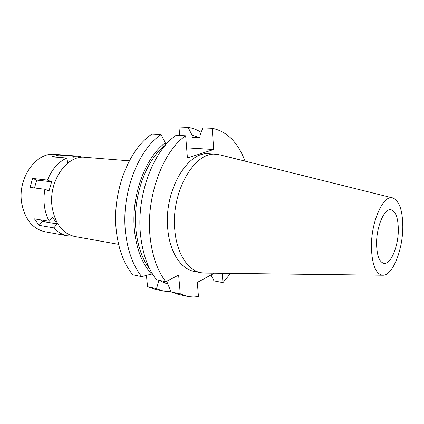 <?xml version="1.0" encoding="UTF-8"?>
<svg xmlns="http://www.w3.org/2000/svg" width="424" height="424" viewBox="0 0 424 424"><rect width="100%" height="100%" fill="white"/><g stroke="black" fill="none" stroke-linecap="round" stroke-linejoin="round"><path stroke-width="0.64" d="M398.322 229.23C398.072 217.517 395.566 211.014 390.811 209.71C384.197 208.295 376.183 227.285 376.581 244.367C376.973 255.783 379.411 262.112 383.9 263.346C390.801 264.852 398.571 245.92 398.322 229.23M129.352 160.839L85.092 157.309C66.801 154.733 48.113 181.689 52.136 207.151C55.12 223.883 62.704 233.677 74.884 236.534L118.593 244.341M146.434 275.468L147.547 286.698L154.506 289.073L163.41 291.05L156.493 288.675L147.547 286.698M179.67 135.489L178.976 126.999L188.071 127.348C192.703 128.069 197.065 129.733 201.156 132.341M141.722 276.634C133.099 265.774 127.714 251.146 125.568 232.744C120.988 194.388 137.837 149.831 161.104 134.604L151.872 134.164C128.52 149.227 111.692 193.27 116.362 231.234C118.55 249.45 123.988 263.945 132.675 274.726L141.722 276.634L152.375 273.798M166.685 281.245L171.047 291.887L180.269 293.922L178.637 275.091L165.789 281.706L156.451 279.739C147.939 268.747 142.644 253.902 140.572 235.198C136.146 196.206 153.027 150.822 176.13 135.32L185.654 135.775L187.419 157.956L213.685 149.513L212.212 128.276L202.852 127.916L199.916 135.601L200.075 137.705L192.258 137.318L192.099 135.235L188.071 127.348M161.104 134.604L165.296 142.862L165.593 145.045M186.618 147.87L213.685 149.513M222.293 273.289L222.945 282.633L214.014 280.858L211.025 274.948M180.269 293.922L187.058 296.291L189.486 296.726L193.556 297.001L198.453 296.604L197.324 282.411L214.247 273.194M171.01 291.791L163.41 291.05M159.005 280.275L156.493 288.675M165.789 281.706C157.346 270.634 152.115 255.651 150.091 236.756C145.771 197.361 162.668 151.453 185.654 135.775M212.212 128.276C226.973 131.376 237.912 142.326 245.04 161.125M230.571 273.39L222.945 282.633M216.229 154.278L209.276 153.822C187.535 150.536 163.6 191.261 167.782 229.161C169.717 252.259 180.969 269.155 194.123 271.392L200.971 272.712C187.89 270.496 176.718 253.504 174.831 230.232C170.729 192.046 194.621 150.981 216.229 154.278L220.072 154.903L392.651 197.929M165.482 145.04C145.882 159.609 132.262 197.679 135.993 230.465C137.795 246.567 142.4 259.456 149.815 269.145M151.644 274.158C142.411 264.173 136.708 249.805 134.535 231.064C130.634 197.075 144.929 157.606 165.296 142.862M192.099 135.235L199.603 137.678M171.047 291.887L177.889 294.256L187.058 296.291M166.134 281.525L166.727 281.727M167.687 284.149L159.011 280.312M382.692 275.213L204.845 273.083L200.971 272.712M402.8 226.114C403.07 249.179 392.772 275.637 382.914 275.213C375.977 274.397 372.15 265.307 371.435 247.945C370.767 222.181 383.328 194.118 392.868 197.982C399.233 200.743 402.546 210.124 402.8 226.114M72.992 236.104L67.591 235.818C62.445 234.875 57.86 232.225 53.843 227.879L57.134 223.899L52.56 217.321L49.221 221.307C46.815 216.85 45.225 211.825 44.451 206.244C43.704 200.642 43.863 194.987 44.912 189.274L49.046 190.901L51.596 181.795L47.488 180.115C51.892 169.213 58.337 161.857 66.828 158.046L67.485 163.341M83.152 157.246L77.852 156.154L73.686 156.223L74.057 159.276M47.488 180.115L32.595 178.435L30.04 187.413L44.912 189.274M73.686 156.223L58.793 155.036L51.919 156.816L66.828 158.046M77.852 156.154L54.988 154.347C36.294 151.792 17.426 178.022 21.661 202.9C24.793 219.25 32.574 228.87 45.013 231.769L67.591 235.818M32.595 178.435L36.718 180.094L34.482 187.97M36.718 180.094L51.596 181.795M49.221 221.307L34.439 218.869L39.087 225.34L53.843 227.879M41.367 220.014L42.379 221.439L39.087 225.34M42.379 221.439L57.134 223.899M67.199 161.025L70.31 161.29M58.793 155.036L59.095 157.41"/></g></svg>
